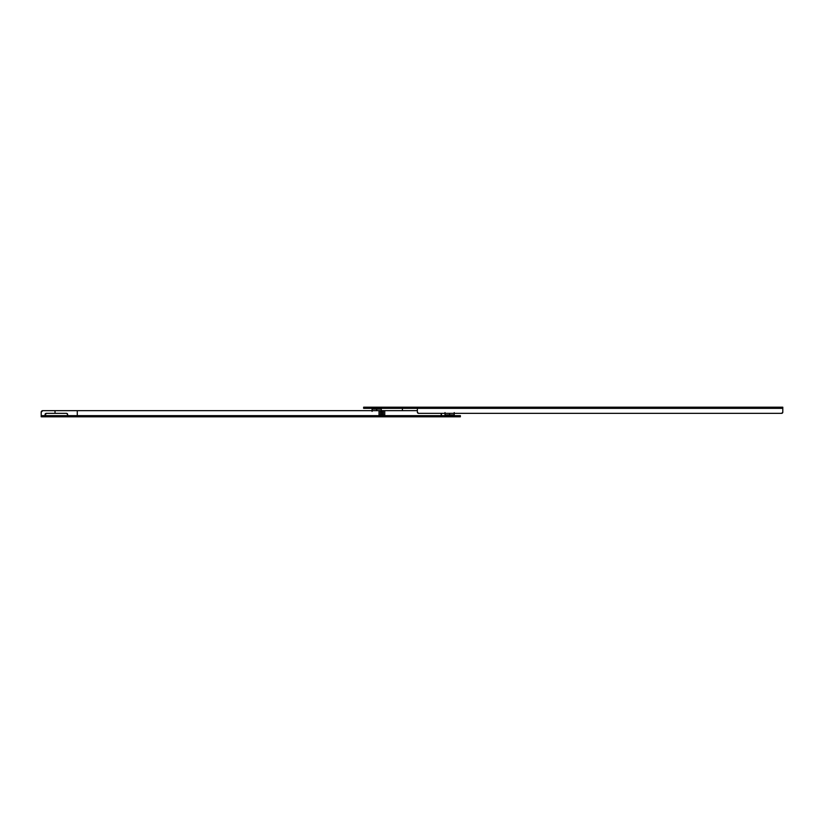 <?xml version="1.0" encoding="UTF-8"?>
<svg xmlns="http://www.w3.org/2000/svg" width="824" height="824" viewBox="0 0 824 824"><rect width="100%" height="100%" fill="white"/><g stroke="black" fill="none" stroke-linecap="round" stroke-linejoin="round"><path stroke-width="1.24" d="M453.519 414.884L449.616 415.1L449.616 415.646L449.616 415.1L454.611 415.646M449.616 414.884L454.22 414.884L445.012 414.884L449.616 414.884L449.616 413.339L449.616 414.884M441.17 415.646L460.369 415.646L460.369 416.8L460.369 415.646L445.012 415.646L445.012 416.8L460.369 416.8L458.834 416.8L458.834 415.646L458.834 416.8L445.012 416.8L445.012 415.646L441.942 415.646L441.942 416.8L445.012 416.8L441.942 416.8L441.17 413.339L441.17 415.646L77.281 415.646L441.17 415.646L441.17 416.8L441.942 416.8L441.17 416.8L441.17 415.646M45.042 415.646L77.281 415.646L77.281 410.661L77.281 415.646L45.042 415.646L45.371 413.679L46.185 413.339L66.538 413.339L67.352 413.679L67.681 415.646L67.352 413.679L67.681 414.493L66.538 413.339L55.023 413.339L55.023 410.661L379.03 410.661L55.023 410.661L55.023 413.339L46.185 413.339L45.042 414.493L45.371 413.679L46.185 413.339L45.042 415.646L41.2 415.646L45.042 415.646M41.2 416.8L54.971 416.8L55.023 415.646L54.971 416.8L77.229 416.8L41.2 416.8L41.2 412.196L41.2 416.8M77.229 416.8L441.17 416.8L77.229 416.8L77.281 415.646L77.229 416.8M384.757 415.265L384.757 410.661L417.377 410.661L382.12 410.661L382.12 415.265L382.12 410.661L381.667 415.265L381.667 410.661L380.389 410.661L380.389 415.265L384.757 415.265L383.397 415.265L383.397 410.661L384.757 410.661L384.757 415.265L379.03 415.265L379.03 410.661L383.397 410.661L383.397 415.265M54.971 410.661L42.735 410.661L55.023 410.661L42.735 410.661L41.2 412.196A1.535 1.535 0 0 1 42.735 410.661A1.535 1.535 0 0 0 41.2 412.196M444.63 415.646L449.616 415.1L445.712 414.884M380.389 415.265L380.389 410.661L379.03 410.661L379.03 415.265M376.681 407.973L376.681 407.2M376.681 408.9L381.131 408.9L372.242 408.9L376.681 408.9L376.681 408.354L376.681 408.9M417.377 408.354L782.8 408.354L782.8 407.2L416.604 407.2L417.377 407.2L417.377 408.354L416.604 408.354L416.604 407.2L413.535 407.2L413.535 408.354L413.535 407.2L365.166 407.2L365.166 408.354L365.166 407.2L416.604 407.2L416.604 408.354L363.631 408.354L363.631 407.2L365.166 407.2L363.631 407.2L363.631 408.354L417.377 408.354L417.377 412.196L417.377 407.2L782.8 407.2L782.8 408.354L417.377 408.354L417.377 412.196L418.53 413.339L781.646 413.339L782.8 412.196L782.8 408.354L782.8 412.196A1.154 1.154 0 0 1 781.646 413.339L418.53 413.339A1.154 1.154 0 0 1 417.377 412.196A1.154 1.154 0 0 0 418.53 413.339M402.4 408.354L402.4 410.661L402.4 408.354M441.17 413.339L445.012 413.339M454.22 413.339L749.789 413.339M781.646 413.339A1.154 1.154 0 0 0 782.8 412.196M381.296 409.116L376.681 409.116L376.681 410.661L376.681 409.116L381.296 409.116L381.296 411.423M372.077 409.116L376.681 409.116L372.077 409.116L372.077 411.423M453.458 416.027L455.178 416.8M380.523 407.973L382.243 407.2M380.585 409.116L381.677 408.354M371.696 408.354L372.778 409.116M372.85 407.973L371.13 407.2M454.22 412.577L454.22 414.884M445.012 412.577L445.012 414.884"/></g></svg>
